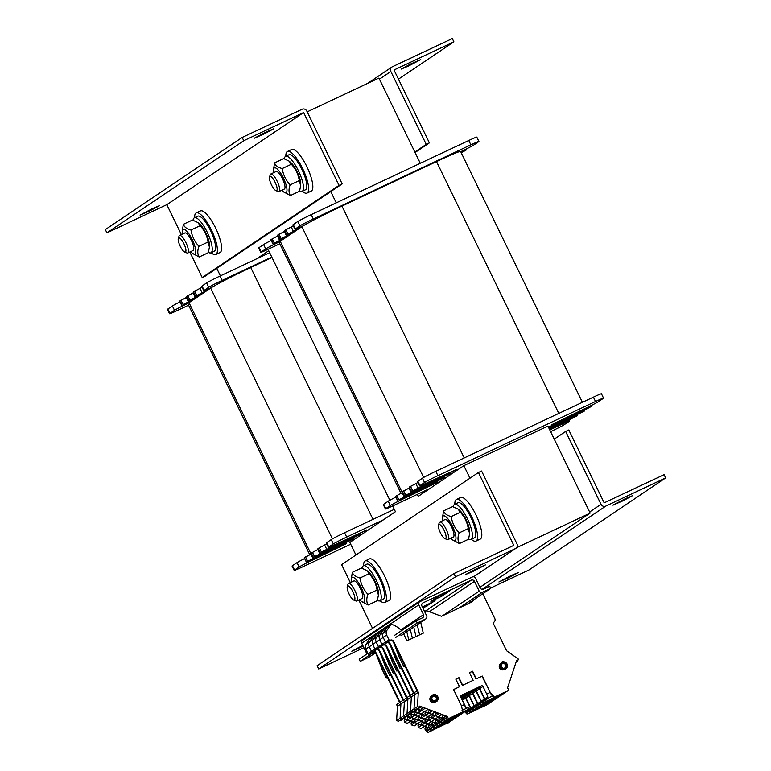 <?xml version="1.0" encoding="UTF-8"?>
<svg xmlns="http://www.w3.org/2000/svg" width="771" height="771" viewBox="0 0 771 771"><rect width="100%" height="100%" fill="white"/><g stroke="black" fill="none" stroke-linecap="round" stroke-linejoin="round"><path stroke-width="1.16" d="M417.284 494.384L418.239 496.36L463.853 465.645L469.953 478.213M355.932 555.004L349.832 542.437L395.436 511.722L392.651 505.978M389.866 500.244L268.703 250.71L256.724 258.777M220.4 275.873L216.757 268.375M516.56 547.728L590.152 513.091L479.938 587.319M330.778 191.584L336.243 202.85M307.176 111.843L378.918 78.073L420.301 163.288M463.853 465.645L547.911 426.084L590.152 513.091M408.408 66.055L401.18 69.082L410.779 63.916L420.764 59.569L408.408 66.055M392.42 66.74A3.633 3.479 56 0 0 390.849 71.481L426.238 144.35L429.389 142.866L394.01 69.997L453.897 41.817L452.307 38.55L392.42 66.74M398.453 79.153L453.897 41.817M426.238 144.35L414.827 152.032M415.068 152.513L429.389 142.866M152.417 208.613L159.645 205.587L150.046 210.753L140.052 215.099L152.417 208.613M266.438 131.831L273.666 128.805L264.067 133.961L254.073 138.317L266.438 131.831M342.179 183.912L339.028 185.397L202.204 277.541L205.356 276.057L342.179 183.912L306.8 111.043A3.633 3.479 56 0 0 302.059 109.27L242.171 137.45L105.348 229.594L106.928 232.861L166.815 204.672L303.639 112.527L243.752 140.717L106.928 232.861M181.358 234.615L166.825 204.672L303.639 112.527L339.028 185.397M243.752 140.717L242.171 137.45M202.204 277.541L189.82 252.03M473.066 571.388L465.838 574.414L475.437 569.258L485.431 564.902L473.066 571.388M363.17 646.194L351.817 651.206L362.775 645.385M515.404 548.634A3.633 3.479 56 0 0 516.965 543.883L481.586 471.023L478.434 472.507L513.814 545.367L453.926 573.557L455.516 576.814L515.404 548.634L473.587 576.795M363.893 647.688L318.693 668.958L317.103 665.701L453.926 573.557M318.693 668.958L455.516 576.814M350.342 582.625L341.611 564.651L478.434 472.507M372.547 628.355L358.804 600.04M511.279 575.494L518.507 572.458L508.908 577.624L498.914 581.97L511.279 575.494M625.3 498.702L632.528 495.676L622.929 500.832L612.935 505.188L625.3 498.702M554.243 439.133L565.644 431.461L601.023 504.321A3.633 3.479 56 0 0 605.765 506.104L665.652 477.914L528.829 570.058L490.616 588.042M565.644 431.461L568.796 429.977L604.175 502.837L664.072 474.657L665.652 477.914M363.604 565.683A22.985 6.457 64.8 0 1 365.213 560.922L369.415 558.936A22.985 6.457 64.8 0 1 385.047 576.987A22.985 6.457 64.8 0 1 388.998 600.542L384.787 602.517A22.985 6.457 64.8 0 1 380.093 600.715M365.213 560.922A22.985 6.457 64.8 0 1 380.845 578.973A22.985 6.457 64.8 0 1 384.787 602.517M285.839 156.243A22.985 6.457 64.8 0 1 287.438 151.473L291.64 149.497A22.985 6.457 64.8 0 1 307.282 167.548A22.985 6.457 64.8 0 1 311.224 191.102L307.022 193.078A22.985 6.457 64.8 0 1 302.319 191.275M287.438 151.473A22.985 6.457 64.8 0 1 303.08 169.524A22.985 6.457 64.8 0 1 307.022 193.078M454.823 504.253A22.985 6.457 64.8 0 1 456.422 499.492L460.634 497.507A22.985 6.457 64.8 0 1 476.266 515.558A22.985 6.457 64.8 0 1 480.208 539.112L476.006 541.088A22.985 6.457 64.8 0 1 471.312 539.286M456.422 499.492A22.985 6.457 64.8 0 1 472.064 517.534A22.985 6.457 64.8 0 1 476.006 541.088M194.62 217.673A22.985 6.457 64.8 0 1 196.229 212.902L200.431 210.926A22.985 6.457 64.8 0 1 216.063 228.977A22.985 6.457 64.8 0 1 220.005 252.531L215.803 254.507A22.985 6.457 64.8 0 1 211.109 252.705M196.229 212.902A22.985 6.457 64.8 0 1 211.861 230.953A22.985 6.457 64.8 0 1 215.803 254.507M185.474 252.011A7.826 2.197 64.8 0 1 184.664 252.021A7.826 2.197 64.8 0 1 180.067 245.92A7.826 2.197 64.8 0 1 178.294 238.49A7.826 2.197 64.8 0 1 183.459 242.855A7.826 2.197 64.8 0 1 185.474 252.011M184.664 252.021L186.89 252.936A9.676 2.718 -115.2 0 0 187.796 252.984A9.676 2.718 -115.2 0 0 187.893 252.927A9.676 2.718 -115.2 0 0 186.042 242.875A9.676 2.718 -115.2 0 0 179.547 235.463A9.676 2.718 -115.2 0 0 179.45 235.521A9.676 2.718 -115.2 0 0 179.007 236.186L178.294 238.49M445.677 538.592A7.826 2.197 64.8 0 1 444.867 538.611A7.826 2.197 64.8 0 1 440.27 532.501A7.826 2.197 64.8 0 1 438.497 525.07A7.826 2.197 64.8 0 1 443.653 529.446A7.826 2.197 64.8 0 1 445.677 538.592M444.867 538.611L447.093 539.517A9.676 2.718 -115.2 0 0 447.99 539.565A9.676 2.718 -115.2 0 0 448.096 539.507A9.676 2.718 -115.2 0 0 446.245 529.455A9.676 2.718 -115.2 0 0 439.749 522.044A9.676 2.718 -115.2 0 0 439.643 522.102A9.676 2.718 -115.2 0 0 439.21 522.767L438.497 525.07M276.693 190.582A7.826 2.197 64.8 0 1 275.873 190.591A7.826 2.197 64.8 0 1 271.286 184.491A7.826 2.197 64.8 0 1 269.503 177.06A7.826 2.197 64.8 0 1 274.669 181.426A7.826 2.197 64.8 0 1 276.693 190.582M275.873 190.591L278.109 191.507A9.676 2.718 -115.2 0 0 279.006 191.555A9.676 2.718 -115.2 0 0 279.112 191.497A9.676 2.718 -115.2 0 0 277.261 181.445A9.676 2.718 -115.2 0 0 270.766 174.034A9.676 2.718 -115.2 0 0 270.66 174.092A9.676 2.718 -115.2 0 0 270.226 174.757L269.503 177.06M354.458 600.031A7.826 2.197 64.8 0 1 353.648 600.04A7.826 2.197 64.8 0 1 349.061 593.93A7.826 2.197 64.8 0 1 347.278 586.5A7.826 2.197 64.8 0 1 352.443 590.875A7.826 2.197 64.8 0 1 354.458 600.031M353.648 600.04L355.874 600.946A9.676 2.718 -115.2 0 0 356.78 600.995A9.676 2.718 -115.2 0 0 356.877 600.937A9.676 2.718 -115.2 0 0 355.026 590.885A9.676 2.718 -115.2 0 0 348.531 583.474A9.676 2.718 -115.2 0 0 348.434 583.531A9.676 2.718 -115.2 0 0 347.991 584.196L347.278 586.5M377.414 600.397A19.362 5.436 -115.2 0 0 379.881 600.821L383.245 599.24A19.362 5.436 -115.2 0 0 379.92 579.407A19.362 5.436 -115.2 0 0 366.755 564.199L363.392 565.789A19.362 5.436 -115.2 0 0 363.189 565.904A19.362 5.436 -115.2 0 0 362.11 568.227M379.881 600.821A19.362 5.436 -115.2 0 0 376.556 580.987A19.362 5.436 -115.2 0 0 363.392 565.789M468.623 538.968A19.362 5.436 -115.2 0 0 471.1 539.392L474.464 537.811A19.362 5.436 -115.2 0 0 471.139 517.977A19.362 5.436 -115.2 0 0 457.974 502.769L454.611 504.359A19.362 5.436 -115.2 0 0 454.408 504.475A19.362 5.436 -115.2 0 0 453.319 506.798M471.1 539.392A19.362 5.436 -115.2 0 0 467.775 519.558A19.362 5.436 -115.2 0 0 454.611 504.359M208.43 252.377A19.362 5.436 -115.2 0 0 210.897 252.811L214.261 251.221A19.362 5.436 -115.2 0 0 210.936 231.387A19.362 5.436 -115.2 0 0 197.771 216.188L194.408 217.769A19.362 5.436 -115.2 0 0 194.205 217.885A19.362 5.436 -115.2 0 0 193.126 220.217M210.897 252.811A19.362 5.436 -115.2 0 0 207.572 232.977A19.362 5.436 -115.2 0 0 194.408 217.769M299.64 190.948A19.362 5.436 -115.2 0 0 302.116 191.372L305.48 189.791A19.362 5.436 -115.2 0 0 302.155 169.957A19.362 5.436 -115.2 0 0 288.99 154.759L285.627 156.34A19.362 5.436 -115.2 0 0 285.415 156.455A19.362 5.436 -115.2 0 0 284.335 158.787M302.116 191.372A19.362 5.436 -115.2 0 0 298.791 171.547A19.362 5.436 -115.2 0 0 285.627 156.34M284.316 189.049A9.676 2.718 -115.2 0 0 285.01 187.247A9.676 2.718 -115.2 0 0 282.494 178.756A9.676 2.718 -115.2 0 0 277.907 172.155A9.676 2.718 -115.2 0 0 276.076 171.538M281.878 190.206A13.676 3.845 -115.2 0 0 283.468 191.777A13.676 3.845 -115.2 0 0 286.176 192.577A13.676 3.845 -115.2 0 0 281.887 175.21A13.676 3.845 -115.2 0 0 273.426 170.458A13.676 3.845 -115.2 0 0 273.628 172.685M289.077 161.11L290.609 162.363A13.676 3.845 64.8 0 1 300.651 183.691L300.642 185.666L299.283 180.587C298.29 174.371 295.65 168.926 291.361 164.262L289.077 161.11L283.689 158.595L274.534 162.903C275.449 165.563 278.003 167.452 282.205 168.57C283.198 174.786 285.848 180.231 290.127 184.895C288.576 189.223 288.662 192.779 290.388 195.555L283.468 191.777M273.426 170.458L274.534 162.903M290.388 195.555L299.543 191.247L300.642 185.666M282.205 168.57L291.361 164.262M290.127 184.895L299.283 180.587M193.097 250.488A9.676 2.718 -115.2 0 0 193.791 248.676A9.676 2.718 -115.2 0 0 191.275 240.186A9.676 2.718 -115.2 0 0 186.688 233.584A9.676 2.718 -115.2 0 0 184.857 232.967M190.659 251.635A13.676 3.845 -115.2 0 0 192.249 253.206A13.676 3.845 -115.2 0 0 194.957 254.006A13.676 3.845 -115.2 0 0 190.678 236.639A13.676 3.845 -115.2 0 0 182.216 231.888A13.676 3.845 -115.2 0 0 182.419 234.114M197.858 222.54L199.4 223.792A13.676 3.845 64.8 0 1 209.433 245.12L209.423 247.096L208.074 242.017C207.071 235.801 204.431 230.356 200.142 225.691L197.858 222.54L192.471 220.024L183.315 224.332C184.23 226.992 186.784 228.881 190.986 229.999C191.989 236.215 194.629 241.66 198.918 246.325C197.357 250.652 197.443 254.208 199.169 256.984L192.249 253.206M182.216 231.888L183.315 224.332M199.169 256.984L208.334 252.676L209.423 247.096M190.986 229.999L200.142 225.691M198.918 246.325L208.074 242.017M453.3 537.069A9.676 2.718 -115.2 0 0 453.994 535.267A9.676 2.718 -115.2 0 0 451.478 526.766A9.676 2.718 -115.2 0 0 446.891 520.165A9.676 2.718 -115.2 0 0 445.06 519.548M450.862 538.216A13.676 3.845 -115.2 0 0 452.452 539.796A13.676 3.845 -115.2 0 0 455.16 540.587A13.676 3.845 -115.2 0 0 450.881 523.22A13.676 3.845 -115.2 0 0 442.409 518.469A13.676 3.845 -115.2 0 0 442.621 520.695M458.061 509.12L459.603 510.383A13.676 3.845 64.8 0 1 469.635 531.701L469.626 533.677L468.276 528.598C467.274 522.381 464.634 516.946 460.345 512.272L458.061 509.12L452.673 506.605L443.518 510.913C444.433 513.582 446.987 515.471 451.189 516.58C452.191 522.796 454.832 528.241 459.111 532.906C457.56 537.233 457.646 540.789 459.371 543.565L452.452 539.796M442.409 518.469L443.518 510.913M459.371 543.565L468.527 539.257L469.626 533.677M451.189 516.58L460.345 512.272M459.111 532.906L468.276 528.598M362.091 598.498A9.676 2.718 -115.2 0 0 362.784 596.696A9.676 2.718 -115.2 0 0 360.259 588.196A9.676 2.718 -115.2 0 0 355.672 581.594A9.676 2.718 -115.2 0 0 353.841 580.977M359.643 599.645A13.676 3.845 -115.2 0 0 361.233 601.226A13.676 3.845 -115.2 0 0 363.951 602.016A13.676 3.845 -115.2 0 0 359.662 584.649A13.676 3.845 -115.2 0 0 351.2 579.898A13.676 3.845 -115.2 0 0 351.403 582.124M366.851 570.55L368.384 571.812A13.676 3.845 64.8 0 1 378.416 593.13L378.407 595.106L377.058 590.027C376.055 583.811 373.415 578.375 369.126 573.701L366.851 570.55L361.464 568.034L352.308 572.342C353.214 575.012 355.768 576.901 359.97 578.009C360.973 584.225 363.613 589.67 367.902 594.335C366.341 598.662 366.427 602.218 368.162 604.994L361.233 601.226M351.2 579.898L352.308 572.342M368.162 604.994L377.318 600.686L378.407 595.106M359.97 578.009L369.126 573.701M367.902 594.335L377.058 590.027M309.74 554.696L187.864 303.716A36.304 1.503 -25.9 0 1 188.143 303.331A36.304 1.503 -25.9 0 1 189.001 302.695L210.666 288.113A36.304 1.503 -25.9 0 1 212.083 287.207A36.304 1.503 -25.9 0 1 250.739 267.518L271.999 257.504M212.083 287.207L211.803 287.342A12.105 0.501 -25.9 0 1 203.766 290.706A12.105 0.501 -25.9 0 1 204.151 290.368L208.71 287.294A12.105 0.501 -25.9 0 1 222.067 280.432L271.768 257.042M188.587 305.21L177.6 310.376A12.105 0.501 -25.9 0 1 169.562 313.739A12.105 0.501 -25.9 0 1 169.938 313.402L174.506 310.327A12.105 0.501 -25.9 0 1 187.864 303.466L188.143 303.331M191.275 301.162L183.055 304.574L194.697 298.859M198.118 296.556L188.75 300.738L201.539 294.252M204.961 291.949L195.593 296.122L208.382 289.645M350.699 544.22L302.222 567.042A12.105 0.501 -25.9 0 1 294.194 570.405L292.074 566.049A12.105 0.501 -25.9 0 1 292.46 565.712L297.018 562.637A12.105 0.501 -25.9 0 1 304.651 558.551M294.194 570.405A12.105 0.501 -25.9 0 1 294.57 570.058L299.129 566.993A12.105 0.501 -25.9 0 1 312.486 560.122L346.439 543.622L307.677 561.23L353.282 539.016L314.52 556.623L360.124 534.409L321.362 552.017L366.813 529.937L336.426 543.998A12.105 0.501 -25.9 0 1 328.398 547.371L326.287 543.015A12.105 0.501 -25.9 0 1 326.663 542.678L331.222 539.604A12.105 0.501 -25.9 0 1 344.579 532.742L394.289 509.342M320.071 552.923L317.96 548.576L326.721 543.921M313.228 557.529L311.118 553.183L318.298 549.27M306.386 562.136L304.275 557.79L311.455 553.877M203.766 290.706L201.655 286.359A12.105 0.501 -25.9 0 1 202.031 286.022L206.599 282.947A12.105 0.501 -25.9 0 1 219.957 276.085L269.657 252.686M195.449 296.266L193.328 291.91L202.098 287.265M188.606 300.873L186.495 296.517L193.675 292.614M181.763 305.48L179.653 301.124L186.833 297.22M169.562 313.739L167.452 309.393A12.105 0.501 -25.9 0 1 167.827 309.055L172.386 305.981A12.105 0.501 -25.9 0 1 180.019 301.895M328.398 547.371A12.105 0.501 -25.9 0 1 328.774 547.024L333.332 543.95A12.105 0.501 -25.9 0 1 346.69 537.088L383.466 519.779M400.949 493.267L279.083 242.287A36.304 1.503 -25.9 0 1 279.353 241.901A36.304 1.503 -25.9 0 1 280.21 241.265L301.875 226.684A36.304 1.503 -25.9 0 1 303.302 225.778A36.304 1.503 -25.9 0 1 341.948 206.088L436.511 161.582A36.304 1.503 -25.9 0 1 460.615 151.482L582.413 402.308M303.302 225.778L303.022 225.913A12.105 0.501 -25.9 0 1 294.985 229.276A12.105 0.501 -25.9 0 1 295.36 228.939L299.919 225.864A12.105 0.501 -25.9 0 1 313.277 219.003L470.888 144.823A12.105 0.501 -25.9 0 1 478.926 141.459A12.105 0.501 -25.9 0 1 478.54 141.797L473.982 144.871A12.105 0.501 -25.9 0 1 460.721 151.694M460.991 152.253L466.725 149.728L461.26 152.812M279.806 243.771L268.809 248.946A12.105 0.501 -25.9 0 1 260.781 252.31A12.105 0.501 -25.9 0 1 261.157 251.972L265.716 248.898A12.105 0.501 -25.9 0 1 279.073 242.036L279.353 241.901M282.494 239.733L274.264 243.144L285.916 237.429M289.337 235.126L279.969 239.299L292.758 232.823M296.18 230.519L286.812 234.692L299.601 228.216M430.218 488.303L393.441 505.612A12.105 0.501 -25.9 0 1 385.404 508.976L383.293 504.62A12.105 0.501 -25.9 0 1 383.669 504.282L388.227 501.208A12.105 0.501 -25.9 0 1 395.86 497.122M385.404 508.976A12.105 0.501 -25.9 0 1 385.779 508.629L390.348 505.564A12.105 0.501 -25.9 0 1 403.705 498.692L437.658 482.193L398.896 499.801L444.491 477.586L405.739 495.194L451.189 473.115L411.29 491.493L456.885 469.269L427.645 482.569A12.105 0.501 -25.9 0 1 419.607 485.932L417.496 481.586A12.105 0.501 -25.9 0 1 417.872 481.249L422.441 478.174A12.105 0.501 -25.9 0 1 435.798 471.312L593.4 397.132A12.105 0.501 -25.9 0 1 601.438 393.769L603.548 398.115A12.105 0.501 -25.9 0 1 603.173 398.462L598.614 401.527A12.105 0.501 -25.9 0 1 585.256 408.399L551.304 424.898L588.138 407.734L591.203 406.519L584.717 410.037L548.432 427.153M411.29 491.493L409.17 487.137L417.94 482.492M404.447 496.1L402.337 491.753L409.517 487.841M397.605 500.707L395.494 496.36L402.674 492.447M294.985 229.276L292.874 224.93A12.105 0.501 -25.9 0 1 293.25 224.583L297.808 221.518A12.105 0.501 -25.9 0 1 311.166 214.646L468.778 140.476A12.105 0.501 -25.9 0 1 476.806 137.113L478.926 141.459M286.658 234.837L284.547 230.481L293.308 225.826M279.815 239.444L277.705 235.088L284.885 231.184M272.973 244.05L270.862 239.694L278.042 235.791M260.781 252.31L258.671 247.963A12.105 0.501 -25.9 0 1 259.046 247.626L263.605 244.552A12.105 0.501 -25.9 0 1 271.238 240.465M419.607 485.932A12.105 0.501 -25.9 0 1 419.993 485.595L424.551 482.521A12.105 0.501 -25.9 0 1 437.909 475.659L595.511 401.489A12.105 0.501 -25.9 0 1 603.548 398.115M549.781 429.948L561.307 424.522A12.105 0.501 -25.9 0 1 569.345 421.159A12.105 0.501 -25.9 0 1 568.969 421.496L564.401 424.57A12.105 0.501 -25.9 0 1 551.043 431.432L550.6 431.644M549.231 428.821L577.672 415.598L549.511 429.38M548.682 427.683L584.505 410.991L548.962 428.252M422.402 607.066L435.056 600.725L422.98 608.242M430.893 601.361L438.188 596.446L449.31 591.126L441.822 596.214L430.893 601.361M490.77 588.36L489.71 586.182L483.407 589.15A2.419 2.323 -124 0 1 480.256 587.965L475.495 578.173A2.419 2.323 56 0 0 472.344 576.987L419.81 601.717A2.419 2.323 56 0 0 418.759 604.878L423.51 614.67A2.419 2.323 -124 0 1 422.469 617.831L416.167 620.8L417.217 622.978L425.621 619.017A2.419 2.323 56 0 0 426.671 615.856L421.92 606.064A2.419 2.323 -124 0 1 422.961 602.903L471.293 580.158A2.419 2.323 -124 0 1 474.454 581.344L479.205 591.126A2.419 2.323 56 0 0 482.367 592.311L490.77 588.36L467.467 604.05M367.844 653.345L359.151 659.195L360.211 661.364L368.615 657.412A2.419 2.323 56 0 0 368.914 657.239L375.41 652.864M360.211 661.364L374.06 652.035M374.523 651.726L375.101 651.341M395.513 637.588L417.217 622.978M394.627 635.304L416.167 620.8M419.511 601.881L362.505 640.277A2.419 2.323 56 0 0 361.753 643.274L366.504 653.066A2.419 2.323 -124 0 1 366.755 654.078M516.136 661.99L517.746 660.901L516.628 660.487L507.395 688.445L508.513 688.869L507.906 690.71L504.427 693.052L485.094 702.15A1.214 1.156 -124 0 1 483.513 701.552L483.301 701.118A0.723 0.694 -124 0 1 483.61 700.164M484.814 699.355A0.723 0.694 56 0 0 484.766 698.825L487.764 696.811L486.674 694.073L489.893 692.56L493.613 697.543L485.094 702.15M460.586 696.309L478.222 688.011A1.214 1.156 -124 0 1 479.803 688.599L484.766 698.825M465.202 711.45A1.214 1.156 -124 0 1 464.913 711.643L445.58 720.74L428.194 732.45L450.437 721.396A1.214 1.156 56 0 0 450.823 721.097M443.45 715.276L442.332 716.375L442.554 718.341L444.125 718.929L443.749 720.047L445.58 720.74L449.059 718.399L447.228 717.705L443.749 720.047L445.58 720.74L464.344 712.028A1.214 1.156 56 0 0 464.73 711.729M436.531 712.674L435.413 713.773L435.634 715.748L438.535 716.837L441.793 714.65L445.802 716.153L442.554 718.341M429.611 710.072L428.483 711.17L428.715 713.146L431.615 714.235L434.863 712.047L438.882 713.56L435.634 715.748M422.681 707.47L421.564 708.578L421.795 710.544L424.696 711.633L427.944 709.445L431.962 710.958L428.715 713.146M439.971 717.618L438.853 718.717L439.075 720.683L440.646 721.27L444.125 718.929L417.044 708.761L417.776 709.041L421.024 706.853L425.043 708.356L421.795 710.544M370.08 653.953A0.723 0.694 -124 0 1 369.916 654.059L389.972 640.479A2.419 2.323 -124 0 1 393.123 641.674L416.995 690.826L413.979 692.859L414.827 694.613L414.008 708.877L415.839 709.571L398.453 721.28L396.622 720.586L397.441 706.323L400.91 703.981L400.101 718.244L401.932 718.938L400.101 718.244L396.622 720.586M405.006 666.134L403.686 666.356L404.765 665.633M393.865 643.187L399.378 657.49L403.686 666.356M387.476 642.243A0.723 0.694 -124 0 1 387.302 642.349L390.232 640.383M383.997 644.585A0.723 0.694 -124 0 1 383.823 644.691L383.466 644.864A2.419 2.323 -124 0 1 386.628 646.05L411.348 696.955L410.5 695.201L413.516 693.168L389.654 644.016A2.419 2.323 -124 0 0 386.493 642.831L386.84 642.571A1.089 1.041 -124 0 1 385.423 642.031L383.177 637.405A4.838 4.645 -124 0 1 383.447 632.644L387.071 627.189A1.214 1.156 -124 0 1 387.379 626.881A1.214 1.156 -124 0 0 387.071 627.189L383.447 632.644A4.838 4.645 -124 0 0 383.177 637.405L365.782 649.115A4.838 4.645 -124 0 1 366.061 644.354L369.685 638.899L373.154 636.557L390.55 624.847L386.926 630.302A4.838 4.645 -124 0 0 386.647 635.063L383.177 637.405L385.423 642.031A1.089 1.041 -124 0 0 386.84 642.571L387.302 642.349M417.236 624.693L419.646 634.841L417.236 624.693M482.762 593.747L494.799 618.525A2.901 2.785 56 0 1 494.278 621.812A2.419 2.323 -124 0 0 493.845 624.549L506.566 650.734L518.353 659.06L517.746 660.901M473.095 600.262L471.977 601.929L441.484 616.28L426.642 610.709L424.628 611.654M420.715 622.351L423.279 633.136L406.992 640.797L403.84 634.302L400.987 635.343L400.457 634.263M390.55 624.847A1.214 1.156 -124 0 1 391.87 624.414A24.2 23.207 -124 0 1 401.537 630.649M386.647 635.063L388.902 639.689L368.037 653.741A1.089 1.041 -124 0 0 369.454 654.28M390.319 640.229A1.089 1.041 -124 0 1 388.902 639.689M390.425 640.181A2.419 2.323 -124 0 1 393.586 641.366L418.306 692.271L417.487 706.535L419.318 707.229L419.684 706.111L447.594 716.587L447.228 717.705M507.906 690.71L494.182 697.167L490.192 692.358L482.27 676.042L476.324 678.846L472.633 671.233L469.481 672.717L473.172 680.33L462.667 685.274L458.967 677.661L455.815 679.145L459.516 686.759L453.57 689.553L461.492 705.87L462.783 711.941L449.059 718.399M499.569 667.908A3.489 3.344 56 0 0 504.022 669.662L505.381 669.074A3.759 3.604 56 0 0 506.826 663.629A3.759 3.604 56 0 0 500.572 667.185A3.759 3.604 56 0 0 505.381 669.074C511.086 666.433 503.241 658.54 501.237 662.925L500.186 663.966A3.489 3.344 56 0 0 499.569 667.908M430.218 700.54A3.489 3.344 -124 0 1 430.844 696.608L431.895 695.567A3.759 3.604 -124 0 1 437.755 696.743A3.759 3.604 -124 0 1 436.029 701.706A3.759 3.604 -124 0 1 431.895 695.567C434.179 693.939 436.145 694.324 437.793 696.714C438.342 699.528 437.755 701.196 436.029 701.706L434.671 702.294A3.489 3.344 -124 0 1 430.218 700.54M501.497 666.713A2.901 2.785 56 0 0 505.641 667.927A2.901 2.785 56 0 0 506.325 663.966A2.901 2.785 56 0 0 501.497 666.713M502.345 663.156A2.901 2.785 -124 0 1 506.21 664.043A2.901 2.785 -124 0 1 505.583 667.965M501.208 665.219A2.4 2.303 -124 0 1 505.776 666.337A2.4 2.303 -124 0 1 503.241 668.245M437.196 696.974A2.901 2.785 -124 0 1 432.358 699.711A2.901 2.785 -124 0 1 433.051 695.75A2.901 2.785 -124 0 1 437.196 696.974M432.994 695.789A2.901 2.785 -124 0 1 437.08 697.051A2.901 2.785 -124 0 1 436.232 700.608M431.856 697.851A2.4 2.303 -124 0 1 436.203 697.553A2.4 2.303 -124 0 1 433.9 700.887M462.783 711.941L467.824 709.686A1.214 1.156 56 0 0 468.344 708.106L468.132 707.662A0.723 0.694 56 0 0 468.084 707.566L462.041 710.409M454.138 716.413L463.332 712.009L454.138 716.413M494.182 697.167L493.613 697.543M489.855 699.596L499.059 695.201L489.855 699.596M476.324 678.846L481.971 676.254L490.192 692.358M459.516 686.759L453.589 689.602M462.667 685.274L473.172 680.33M472.633 671.233L469.5 672.765M476.025 679.049L472.324 671.435M478.222 688.011L481.403 685.872L461.231 695.365A1.214 1.156 56 0 0 460.701 696.945L464.402 704.559L461.492 705.928M481.403 685.872A1.214 1.156 -124 0 1 482.983 686.46L486.674 694.073M455.844 679.193L458.668 677.863L462.369 685.477M493.392 695.538L486.164 699.056L487.764 696.811M486.164 699.056A0.723 0.694 -124 0 0 486.212 699.162L486.424 699.596A1.214 1.156 56 0 0 487.995 700.184M468.084 707.566L465.482 707.296L464.402 704.559M419.318 707.229L415.839 709.571L414.008 708.877L410.529 711.219L412.36 711.912L410.529 711.219L407.049 713.56L408.89 714.254L407.049 713.56L403.58 715.902L405.411 716.596L403.58 715.902L400.101 718.244L400.91 703.981L404.389 701.639L403.58 715.902L404.389 701.639L407.869 699.297L407.049 713.56L407.869 699.297L411.348 696.955L410.529 711.219L411.348 696.955L418.306 692.271M417.487 706.535L414.008 708.877L414.827 694.613L390.107 643.708A2.419 2.323 -124 0 0 386.946 642.522M419.212 709.812L418.084 710.92L418.316 712.886L421.564 710.698L417.545 709.195L414.297 711.382L413.564 711.103L440.646 721.27L440.27 722.398L447.594 716.587M442.332 716.375L443.778 715.401M435.413 713.773L436.858 712.799M428.483 711.17L429.939 710.197M421.564 708.578L423.019 707.595M470.705 602.527L473.336 600.754M399.378 657.49L400.457 656.757M490.086 699.798L504.427 693.052L500.948 695.394L481.615 704.492A1.214 1.156 -124 0 1 480.034 703.894L479.822 703.46A0.723 0.694 -124 0 1 480.14 702.516M481.335 701.697A0.723 0.694 56 0 0 481.287 701.167L484.284 699.152L483.523 696.261M460.711 696.955L474.753 690.353A1.214 1.156 -124 0 1 476.324 690.941L481.287 701.167M461.723 713.792A1.214 1.156 -124 0 1 461.444 713.985L442.111 723.082L440.27 722.398L442.111 723.082L460.865 714.37A1.214 1.156 56 0 0 461.251 714.071M433.051 715.016L431.933 716.114L432.155 718.09L435.066 719.179L438.314 716.991L442.332 718.495L439.075 720.683M426.132 712.414L425.014 713.512L425.235 715.488L428.136 716.577L431.394 714.389L435.403 715.902L432.155 718.09M418.316 712.886L421.217 713.975L424.464 711.787L428.483 713.3L425.235 715.488M401.527 668.476L400.207 668.698L401.286 667.975M390.386 645.529L395.899 659.831L400.207 668.698M377.038 649.269A0.723 0.694 -124 0 1 376.874 649.375L376.518 649.548A2.419 2.323 -124 0 1 379.669 650.734L404.389 701.639L403.541 699.885L406.568 697.851L382.695 648.7A2.419 2.323 -124 0 0 379.534 647.515L379.891 647.255A1.089 1.041 -124 0 1 378.465 646.715L376.219 642.089A4.838 4.645 -124 0 1 376.489 637.328L380.113 631.873A1.214 1.156 -124 0 1 380.421 631.565A1.214 1.156 -124 0 0 380.113 631.873L376.489 637.328L379.968 634.986L383.592 629.531A1.214 1.156 -124 0 1 383.9 629.223A1.214 1.156 -124 0 0 383.592 629.531L379.968 634.986A4.838 4.645 -124 0 0 379.698 639.747L381.944 644.373A1.089 1.041 -124 0 0 383.37 644.913A1.089 1.041 -124 0 1 381.944 644.373L379.698 639.747A4.838 4.645 -124 0 1 379.968 634.986L386.926 630.302M413.767 627.035L416.022 636.547L413.767 627.035M450.659 718.755L459.853 714.351L450.659 718.755M490.134 699.895L481.615 704.492M486.385 701.938L495.58 697.543L486.385 701.938M474.753 690.353L477.924 688.214L460.576 696.377M477.924 688.214A1.214 1.156 -124 0 1 479.504 688.802L483.195 696.415M486.212 699.162L482.694 701.398A0.723 0.694 -124 0 0 482.733 701.504L482.945 701.938A1.214 1.156 56 0 0 484.525 702.535M482.694 701.398L483.34 700.405M484.284 699.152L484.294 699.702M438.853 718.717L440.308 717.743M431.933 716.114L433.379 715.141M425.014 713.512L426.459 712.539M418.084 710.92L419.54 709.937M395.899 659.831L396.978 659.099M486.607 702.14L500.948 695.394L493.989 700.078L474.657 709.175A1.214 1.156 -124 0 1 473.076 708.578L472.864 708.144A0.723 0.694 -124 0 1 473.182 707.2M474.387 706.381A0.723 0.694 56 0 0 474.338 705.851L477.326 703.836L476.574 700.945M461.27 698.102L467.795 695.037A1.214 1.156 -124 0 1 469.375 695.625L474.338 705.851M454.765 718.476A1.214 1.156 -124 0 1 454.485 718.668L435.152 727.766L433.321 727.082L435.152 727.766L453.917 719.054A1.214 1.156 56 0 0 454.292 718.755M433.013 722.302L431.895 723.4L432.126 725.376L433.688 725.954L433.321 727.082L429.842 729.424L431.673 730.108L453.917 719.054M426.093 719.7L424.975 720.798L425.207 722.774L428.107 723.863L431.355 721.675L435.374 723.179L432.126 725.376M419.173 717.097L418.055 718.196L418.277 720.172L421.188 721.261L424.435 719.073L428.454 720.586L425.207 722.774M412.254 714.495L411.136 715.604L411.357 717.57L414.258 718.659L417.516 716.471L421.535 717.984L418.277 720.172M429.543 724.644L428.416 725.742L428.647 727.718L430.208 728.296L433.688 725.954L406.606 715.787L407.339 716.066L410.586 713.879L414.605 715.382L411.357 717.57M394.579 673.16L393.258 673.382L394.328 672.659M383.428 650.213L388.95 664.515L393.258 673.382M373.559 651.611A0.723 0.694 -124 0 1 373.395 651.717L372.933 651.938A1.089 1.041 -124 0 1 371.516 651.399L369.261 646.773A4.838 4.645 -124 0 1 369.531 642.012L373.01 639.67L376.634 634.215A1.214 1.156 -124 0 1 376.942 633.907A1.214 1.156 -124 0 0 376.634 634.215L373.01 639.67A4.838 4.645 -124 0 0 372.74 644.431L374.985 649.057A1.089 1.041 -124 0 0 376.412 649.596A1.089 1.041 -124 0 1 374.985 649.057L372.74 644.431A4.838 4.645 -124 0 1 373.01 639.67L376.489 637.328A4.838 4.645 -124 0 0 376.219 642.089L378.465 646.715A1.089 1.041 -124 0 0 379.891 647.255L383.274 645.067M406.809 631.719L408.765 639.959L406.809 631.719M410.288 629.377L412.389 638.253L410.288 629.377M379.997 647.206A2.419 2.323 -124 0 1 383.148 648.392L407.869 699.297L407.021 697.543L410.037 695.509L386.175 646.358L386.628 646.05M415.733 712.153L414.615 713.262L414.837 715.228L418.084 713.04L414.066 711.537L410.818 713.724L410.085 713.445L437.167 723.612L436.791 724.74L438.632 725.424L457.396 716.712A1.214 1.156 56 0 0 457.772 716.413M486.655 702.236L478.136 706.834L497.468 697.736L474.657 709.175M443.701 723.439L452.905 719.035L443.701 723.439M479.427 706.622L488.621 702.227L479.427 706.622M467.795 695.037L470.965 692.898L461.01 697.582M470.965 692.898A1.214 1.156 -124 0 1 472.546 693.486L476.247 701.099M478.136 706.834A1.214 1.156 -124 0 1 476.555 706.236L475.736 706.082A0.723 0.694 -124 0 0 475.774 706.188L475.986 706.622A1.214 1.156 56 0 0 477.567 707.219M475.736 706.082L476.382 705.089M477.326 703.836L477.345 704.386M436.492 719.96L435.374 721.058L435.605 723.034L437.167 723.612L440.646 721.27L440.27 722.398L433.321 727.082L433.688 725.954L437.167 723.612L436.791 724.74L438.632 725.424L460.865 714.37M431.895 723.4L433.35 722.427M424.975 720.798L426.43 719.825M418.055 718.196L419.501 717.223M411.136 715.604L412.581 714.621M388.95 664.515L390.02 663.783M479.649 706.824L493.989 700.078L490.51 702.42L471.177 711.517A1.214 1.156 -124 0 1 469.606 710.92L469.394 710.486A0.723 0.694 -124 0 1 469.703 709.542M470.908 708.722A0.723 0.694 56 0 0 470.859 708.192L473.847 706.178L473.095 703.287M461.55 698.68L464.315 697.379A1.214 1.156 -124 0 1 465.896 697.967L470.859 708.192M408.775 716.837L407.657 717.946L407.878 719.912L411.136 717.724L407.117 716.22L403.859 718.408L403.127 718.129L430.208 728.296L429.842 729.424L431.673 730.108L450.437 721.396M422.614 722.042L421.496 723.14L421.727 725.116L424.628 726.205L427.876 724.017L431.895 725.521L428.647 727.718M415.694 719.439L414.576 720.538L414.808 722.514L417.709 723.603L420.956 721.415L424.975 722.928L421.727 725.116M407.878 719.912L410.789 721.001L414.037 718.813L418.055 720.326L414.808 722.514M376.518 649.548L376.055 649.857A2.419 2.323 -124 0 1 379.216 651.042L403.088 700.193L400.062 702.227L400.91 703.981L376.2 653.076A2.419 2.323 -124 0 0 373.039 651.89L372.933 651.938A1.089 1.041 -124 0 1 371.516 651.399L369.261 646.773A4.838 4.645 -124 0 1 369.531 642.012L373.154 636.557A1.214 1.156 -124 0 1 373.463 636.248L369.984 638.59A1.214 1.156 -124 0 0 369.685 638.899M391.099 675.502L389.779 675.724L390.849 675.001M379.958 652.555L385.471 666.857L389.779 675.724M440.222 725.781L449.426 721.377L440.222 725.781M479.697 706.92L471.177 711.517M475.948 708.963L485.152 704.569L475.948 708.963M464.315 697.379L467.486 695.24L461.289 698.16M467.486 695.24A1.214 1.156 -124 0 1 469.067 695.827L472.768 703.441M472.864 708.135L472.257 708.424A0.723 0.694 -124 0 0 472.295 708.53L472.507 708.963A1.214 1.156 56 0 0 474.088 709.561M472.257 708.424L472.912 707.431M473.847 706.178L473.866 706.728M428.416 725.742L429.871 724.769M421.496 723.14L422.951 722.167M414.576 720.538L416.032 719.565M407.657 717.946L409.102 716.963M385.471 666.857L386.541 666.125M476.179 709.166L490.51 702.42L487.041 704.761L467.708 713.859A1.214 1.156 -124 0 1 466.127 713.262L465.915 712.828A0.723 0.694 -124 0 1 466.224 711.884M467.428 711.064A0.723 0.694 56 0 0 467.38 710.534L470.377 708.52L469.616 705.629M462.176 699.972A1.214 1.156 -124 0 1 462.417 700.309L466.021 707.73M426.064 726.986L424.946 728.084L425.168 730.06L426.729 730.638L426.363 731.766L428.194 732.45M419.145 724.383L418.017 725.482L418.248 727.458L421.149 728.547L424.397 726.359L428.416 727.863L425.168 730.06M412.215 721.781L411.097 722.88L411.329 724.856L414.229 725.945L417.477 723.757L421.496 725.27L418.248 727.458M405.295 719.179L404.177 720.287L404.409 722.254L407.31 723.343L410.558 721.155L414.576 722.668L411.329 724.856M399.648 720.471L400.39 720.75L403.638 718.562L407.657 720.066L404.409 722.254M373.039 651.89L372.586 652.199A2.419 2.323 -124 0 1 375.737 653.384L399.609 702.535L396.583 704.569L397.441 706.323M387.62 677.844L386.3 678.066L387.379 677.343M376.479 654.897L381.992 669.199L386.3 678.066M365.782 649.115L368.037 653.741M366.061 644.354L369.531 642.012L373.154 636.557A1.214 1.156 -124 0 1 373.463 636.248L390.849 624.539M426.729 730.638L430.208 728.296L429.842 729.424L426.363 731.766M436.743 728.123L445.946 723.718L436.743 728.123M476.218 709.262L467.708 713.859M472.469 711.305L481.673 706.911L472.469 711.305M461.752 699.104L464.017 697.582L461.569 698.728M464.017 697.582A1.214 1.156 -124 0 1 465.588 698.169L469.288 705.783M472.295 708.53L468.778 710.766A0.723 0.694 -124 0 0 468.816 710.872L469.028 711.305A1.214 1.156 56 0 0 470.609 711.903M468.778 710.766L469.433 709.773M470.377 708.52L470.387 709.069M424.946 728.084L426.392 727.111M418.017 725.482L419.472 724.509M411.097 722.88L412.552 721.907M404.177 720.287L405.633 719.304M381.992 669.199L383.071 668.467M481.046 704.877A1.214 1.156 56 0 1 479.466 704.28L479.254 703.846L476.343 705.802A0.723 0.694 -124 0 1 476.661 704.858M477.856 704.039A0.723 0.694 56 0 0 477.818 703.509L480.805 701.494L480.044 698.603M460.991 697.533L471.274 692.695A1.214 1.156 -124 0 1 472.854 693.283L477.818 703.509M429.572 717.358L428.454 718.456L428.676 720.432L431.587 721.521L434.834 719.333L438.853 720.837L435.605 723.034M422.653 714.756L421.535 715.854L421.756 717.83L424.667 718.919L427.915 716.731L431.933 718.244L428.676 720.432M414.837 715.228L417.737 716.317L420.985 714.129L425.004 715.642L421.756 717.83M398.048 670.818L396.737 671.04L397.807 670.317M386.907 647.871L392.42 662.173L396.737 671.04M447.18 721.097L456.374 716.693L447.18 721.097M482.906 704.28L492.1 699.885L482.906 704.28M471.274 692.695L474.444 690.556L460.73 697.003M474.444 690.556A1.214 1.156 -124 0 1 476.025 691.144L479.726 698.757M479.254 703.846A0.723 0.694 -124 0 1 479.215 703.74L482.733 701.504M479.215 703.74L479.861 702.747M480.805 701.494L480.825 702.044M435.374 721.058L436.829 720.085M428.454 718.456L429.91 717.483M421.535 715.854L422.98 714.881M414.615 713.262L416.061 712.279M383.466 644.864L383.014 645.173A2.419 2.323 -124 0 1 386.175 646.358M392.42 662.173L393.499 661.441M390.849 71.481L379.448 79.162M605.765 506.104L482.154 589.343M589.622 512.002L601.023 504.321M373.019 519.355L250.739 267.518M332.426 538.881L210.666 288.113M311.06 554.07L189.001 302.695M202.031 286.022L204.151 290.368M199.968 288.258L202.079 292.614M194.62 291.004L196.74 295.36M193.482 291.775L195.593 296.122M193.126 292.874L195.236 297.22M187.777 295.611L189.897 299.967M186.64 296.382L188.75 300.738M186.283 297.481L188.394 301.827M180.944 300.227L183.055 304.574M179.797 300.989L181.917 305.345M187.584 302.907L187.864 303.466M172.386 305.981L174.506 310.327M167.827 309.055L169.938 313.402M219.957 276.085L222.067 280.432M206.599 282.947L208.71 287.294M328.774 547.024L326.663 542.678M360.327 533.445L360.057 532.886M326.702 549.27L324.591 544.924M321.362 552.017L319.252 547.67M320.225 552.788L318.105 548.432M353.484 538.052L353.214 537.493M319.869 553.877L317.748 549.53M314.52 556.623L312.409 552.277M313.383 557.394L311.272 553.038M346.642 542.659L346.372 542.1M313.026 558.483L310.915 554.137M307.677 561.23L305.567 556.884M306.54 562.001L304.429 557.645M339.809 547.265L339.529 546.706M312.486 560.122L312.216 559.563M299.129 566.993L297.018 562.637M294.57 570.058L292.46 565.712M346.69 537.088L344.579 532.742M333.332 543.95L331.222 539.604M558.802 413.42L436.511 161.582M464.238 457.926L341.948 206.088M423.645 477.442L301.875 226.684M402.269 492.64L280.21 241.265M293.25 224.583L295.36 228.939M291.178 226.828L293.298 231.184M285.839 229.575L287.949 233.931M284.701 230.346L286.812 234.692M284.335 231.435L286.455 235.791M278.996 234.182L281.107 238.538M277.859 234.953L279.969 239.299M277.502 236.051L279.613 240.398M272.153 238.788L274.264 243.144M271.016 239.559L273.127 243.915M278.803 241.477L279.073 242.036M263.605 244.552L265.716 248.898M259.046 247.626L261.157 251.972M463.226 150.49L463.506 151.068M468.778 140.476L470.888 144.823M311.166 214.646L313.277 219.003M297.808 221.518L299.919 225.864M419.993 485.595L417.872 481.249M451.546 472.016L451.266 471.457M417.921 487.841L415.81 483.494M412.581 490.587L410.461 486.241M411.435 491.358L409.324 487.002M444.703 476.623L444.424 476.064M411.078 492.447L408.967 488.101M405.739 495.194L403.628 490.848M404.592 495.965L402.481 491.609M437.861 481.229L437.591 480.67M404.235 497.054L402.125 492.708M398.896 499.801L396.786 495.454M397.759 500.572L395.639 496.216M431.018 485.836L430.748 485.277M403.705 498.692L403.426 498.133M390.348 505.564L388.227 501.208M385.779 508.629L383.669 504.282M561.307 424.522L561.037 423.954M574.453 416.947L574.183 416.379M581.295 412.34L581.026 411.772M588.138 407.734L587.859 407.155M554.513 423.558L554.272 423.057M595.511 401.489L593.4 397.132M437.909 475.659L435.798 471.312M424.551 482.521L422.441 478.174M427.568 605.813L426.893 604.425M441.822 596.214L441.147 594.827M459.063 608.011L482.367 592.311M442.727 615.692L479.205 591.126M429.341 611.721L474.454 581.344M424.609 611.596L471.293 580.158M422.402 603.279L422.961 602.903M368.615 657.412L375.39 652.844M401.864 635.025L425.621 619.017M366.504 653.066L367.41 652.449M400.833 629.946L423.51 614.67M361.753 643.274L418.759 604.878M501.381 666.761A3.036 2.911 -124 0 1 504.186 662.54A3.036 2.911 -124 0 1 506.489 667.262A3.036 2.911 -124 0 1 501.381 666.761M437.311 696.917A3.036 2.911 56 0 0 432.203 696.415A3.036 2.911 56 0 0 434.497 701.147A3.036 2.911 56 0 0 437.311 696.917M464.913 711.643L467.824 709.686M486.424 699.596L483.513 701.552M479.803 688.599L482.983 686.46M461.444 713.985L464.344 712.028M482.945 701.938L480.034 703.894M476.324 690.941L479.504 688.802M383.823 644.691L386.753 642.725M454.485 718.668L457.396 716.712M475.986 706.622L473.076 708.578M475.774 706.188L472.864 708.144M469.375 695.625L472.546 693.486M472.507 708.963L469.606 710.92M465.896 697.967L469.067 695.827M373.395 651.717L376.315 649.751M469.028 711.305L466.127 713.262M468.816 710.872L465.915 712.828M462.417 700.309L465.588 698.169M369.916 654.059L372.846 652.093M479.466 704.28L476.555 706.236M472.854 693.283L476.025 691.144M391.976 66.99L367.613 83.393M515.847 548.383L473.645 576.804M184.886 232.948L179.547 235.463M193.136 250.469L187.796 252.984M445.089 519.538L439.749 522.044M453.329 537.05L447.99 539.565M276.105 171.519L270.766 174.034M284.345 189.04L279.006 191.555M353.87 580.968L348.531 583.474M362.119 598.479L356.78 600.995M466.725 149.728L466.349 148.957M569.345 421.159L568.902 420.253M577.672 415.598L577.325 414.904M584.505 410.991L584.167 410.297M591.347 406.384L590.981 405.623M401.961 634.986L425.92 618.853M465.067 711.556L467.968 709.599M486.472 698.237L483.523 700.222M390.251 640.373L387.389 642.301M461.588 713.898L464.499 711.941M482.993 700.579L480.044 702.564M386.782 642.715L383.91 644.643M454.63 718.582L457.54 716.625M476.035 705.263L473.095 707.248M451.151 720.924L454.061 718.967M472.565 707.605L469.616 709.59M376.344 649.741L373.482 651.668M447.681 723.265L450.582 721.309M469.086 709.946L466.137 711.932M372.865 652.083L370.003 654.01M458.109 716.24L461.019 714.283M479.514 702.921L476.574 704.906M383.303 645.057L380.44 646.985"/></g></svg>

